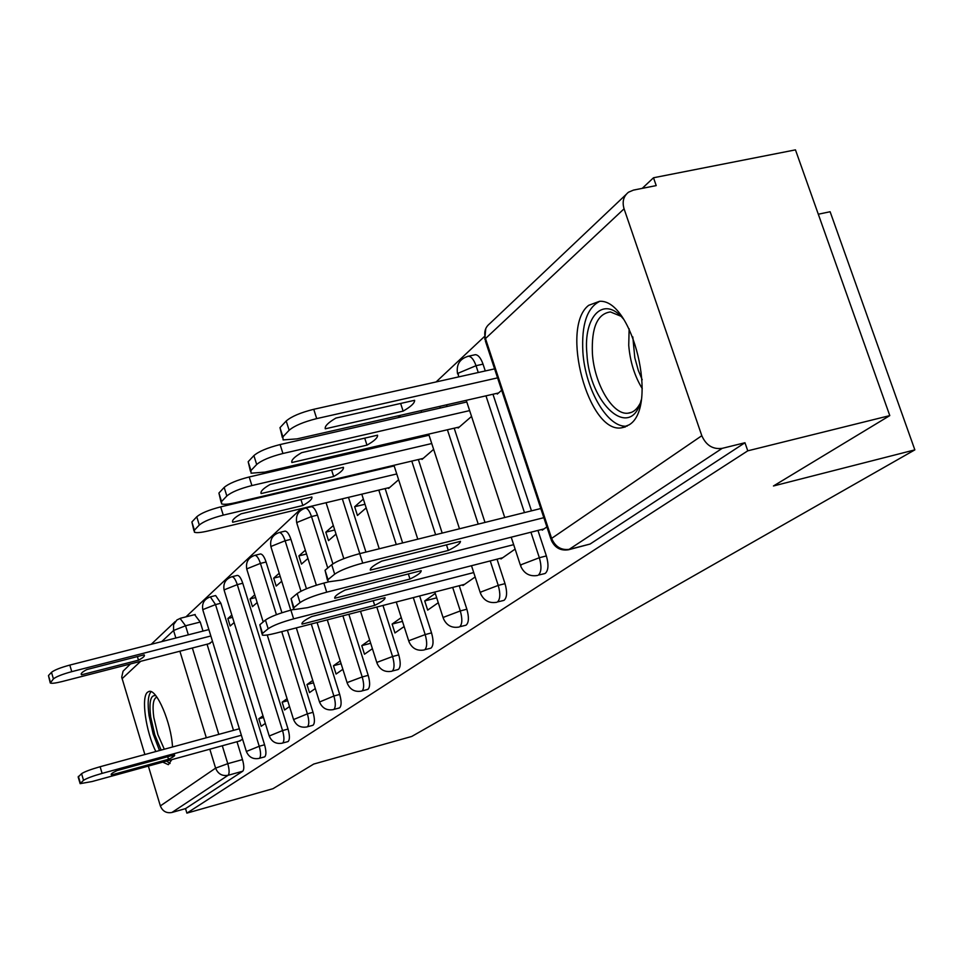 <?xml version="1.0" encoding="UTF-8"?>
<svg xmlns="http://www.w3.org/2000/svg" width="963" height="963" viewBox="0 0 963 963"><rect width="100%" height="100%" fill="white"/><g stroke="black" fill="none" stroke-linecap="round" stroke-linejoin="round"><path stroke-width="1.44" d="M544.48 573.659L545.383 573.274C548.453 570.265 548.778 564.474 546.37 555.928L539.34 557.733C541.76 566.292 541.435 572.082 538.389 575.092L544.48 573.659M503.493 600.503L504.251 600.166C507.068 597.361 507.332 591.848 505.021 583.638L498.232 585.408C500.543 593.629 500.291 599.142 497.498 601.947L503.493 600.503M465.635 625.3L466.285 624.999C468.885 622.375 469.077 617.114 466.862 609.206L460.302 610.939C462.505 618.848 462.324 624.12 459.736 626.744L465.635 625.3M430.557 648.255L431.111 648.003C433.519 645.535 433.663 640.503 431.532 632.884L425.177 634.581C427.295 642.201 427.163 647.232 424.779 649.7L430.557 648.255M397.382 669.658L398.453 669.369C400.68 667.046 400.777 662.219 398.73 654.876L392.567 656.525C394.613 663.868 394.517 668.707 392.314 671.018L397.972 669.586M367.084 689.52L368.035 689.255C370.105 687.064 370.165 682.43 368.203 675.34L362.208 676.953C364.183 684.055 364.134 688.689 362.076 690.88L367.613 689.46M338.783 708.058L339.65 707.829C341.576 705.759 341.588 701.293 339.698 694.431L333.884 696.02C335.786 702.882 335.774 707.348 333.86 709.406L339.277 707.998M312.313 725.416L313.083 725.199C314.889 723.237 314.865 718.94 313.035 712.307L307.39 713.848C309.219 720.493 309.243 724.79 307.45 726.752L312.746 725.356M287.468 741.679L288.178 741.486C289.863 739.632 289.815 735.491 288.045 729.051L282.556 730.568C284.326 737.008 284.374 741.149 282.701 743.003L287.877 741.63M264.139 756.966L264.777 756.798C266.354 755.028 266.282 751.032 264.572 744.784L259.228 746.265C260.937 752.512 261.009 756.509 259.444 758.278L264.512 756.918M172.509 746.999C171.378 723.02 156.439 688.184 148.904 691.482L147.556 692.216C140.887 696.947 145.846 731.844 155.862 751.537M162.735 762.118L168.369 764.682L171.811 759.626M588.694 305.319C559.9 327.179 588.393 433.747 621.52 427.837L629.116 424.852C658.776 407.493 632.823 298.891 599.54 301.299L588.694 305.319M889.788 415.607L773.458 485.978L914.85 449.865L411.731 736.454L313.733 764.056L272.986 788.697L186.894 813.133L747.77 450.828L889.788 415.607L795.462 149.867L653.504 177.77L642.225 188.363M484.305 336.665L436.095 381.95M400.572 415.294L398.056 417.653M364.736 448.951L363.051 450.54M331.693 479.983L330.706 480.91M301.106 508.705L185.943 616.862M818.297 214.219L830.13 211.74L914.85 449.865M172.257 757.4L172.485 755.389M653.504 177.77L656.212 185.594L633.449 190.108L628.49 192.215C623.494 196.235 622.014 201.773 624.072 208.815L701.81 435.709C706.096 445.363 712.885 449.577 722.19 448.349L568.567 549.753C560.586 550.992 554.832 547.803 551.281 540.183L551.618 538.401L701.81 435.709M747.77 450.828L744.965 442.739L722.19 448.349M194.731 614.779L200.232 622.05L203.012 631.078M207.045 644.211L233.503 730.375M236.994 741.727L242.483 759.59L227.786 763.671C229.435 769.75 229.543 773.626 228.087 775.299L171.908 812.483C166.394 813.446 162.542 811.255 160.352 805.911L148.35 766.079M144.871 754.535L121.711 677.182L123.059 671.199L130.487 663.928M171.908 812.483L185.534 808.619L186.894 813.133M231.818 615.044L227.858 618.535L232.528 617.343M227.858 618.535L230.169 626.01L234.141 622.555M262.983 715.81L258.83 718.759L263.501 717.495M258.83 718.759L261.166 726.331L265.331 723.418M254.762 594.821L250.067 598.95L255.604 597.554M250.067 598.95L252.462 606.654L257.169 602.561M287.07 698.705L282.147 702.196L287.696 700.703M282.147 702.196L284.567 709.996L289.514 706.541M279.21 573.262L273.697 578.125L280.221 576.488M273.697 578.125L276.176 586.058L281.714 581.255M312.77 680.444L306.98 684.561L313.517 682.815M306.98 684.561L309.484 692.602L315.31 688.545M305.343 550.222L298.891 555.904L306.535 554.026M298.891 555.904L301.467 564.089L307.943 558.48M340.24 660.943L333.463 665.746L341.107 663.712M333.463 665.746L336.075 674.052L342.876 669.297M333.318 525.557L325.819 532.166L334.727 529.999M325.819 532.166L328.503 540.628L336.027 534.092M369.66 640.034L361.775 645.643L370.695 643.284M361.775 645.643L364.496 654.214L372.404 648.689M363.352 499.087L354.661 506.743L365.001 504.251M354.661 506.743L357.454 515.482L366.169 507.91M401.258 617.596L392.122 624.084L402.462 621.376M392.122 624.084L394.95 632.956L404.123 626.552M388.33 487.82L388.546 488.482L398.622 479.743M435.276 593.425L424.719 600.936L436.696 597.818M424.719 600.936L427.668 610.121L438.273 602.718M421.794 458.737L422.011 459.423L433.639 449.336M462.697 584.83L462.914 585.516L475.156 576.969M457.906 427.331L458.147 428.054L471.545 416.425M500.76 558.227L500.989 558.949L515.109 549.091M497.028 393.325L497.269 394.072L501.675 390.256M542 529.409L542.241 530.144L546.888 526.905M474.434 354.89L475.409 354.673C478.322 354.95 480.874 358.104 483.029 364.146L485.28 370.948M492.972 394.252L531.48 510.847M537.944 530.432L546.37 555.928M446.543 404.821L447.085 406.47M454.187 428.198L485.003 522.428M497.028 559.19L505.021 583.638M411.406 438.117L411.767 439.224M418.351 459.544L442.198 533.093M459.255 585.721L466.862 609.206M378.808 468.873L379.025 469.511M385.152 488.59L402.63 542.951M419.663 595.965L431.532 632.884M348.498 497.365L365.952 552.088M382.973 605.45L398.73 654.876M311.049 506.791L311.326 506.731C313.517 506.815 315.575 509.62 317.465 515.133L332.897 563.837M348.859 614.274L368.203 675.34M284.819 531.179L285.036 531.131C287.106 531.203 289.069 533.935 290.922 539.34L306.463 588.742M317.08 622.495L339.698 694.431M260.251 554.014L260.431 553.966C262.393 554.038 264.271 556.71 266.077 562.007L281.93 612.757M287.383 630.187L313.035 712.307M242.76 583.253L237.283 584.625C235.538 579.437 233.732 576.813 231.878 576.753L237.343 575.405C239.209 575.453 241.015 578.077 242.76 583.253L288.045 729.051M220.864 603.235L215.519 604.583L210.331 596.879L215.652 595.543L220.864 603.235L264.572 744.784M209.031 643.705L212.498 641.346M238.993 741.185L242.616 739.283M744.965 442.739L590.078 544.047L568.796 549.692M185.534 808.619L242.748 771.207C244.229 769.521 244.145 765.645 242.483 759.59M80.025 783.268L78.184 777.069L81.578 773.674C84.527 771.724 90.703 769.413 100.116 766.729L239.378 728.762M111.287 774.108L111.527 774.926L168.489 759.301C173.424 757.014 175.41 755.534 174.447 754.86L117.029 770.581C112.165 772.868 110.336 774.312 111.527 774.926L111.287 774.096M241.376 735.263L102.102 773.385C92.689 776.07 86.501 778.381 83.54 780.307L80.134 783.653L91.979 781.559L240.473 740.776M168.489 759.301L167.694 756.701M144.137 654.852L86.802 669.562C82.06 672.09 80.326 673.835 81.602 674.786L138.491 660.173C143.318 657.645 145.208 655.875 144.137 654.852M210.849 635.989L71.768 671.656C62.378 674.22 56.263 676.628 53.434 678.891L50.281 683.008C51.713 683.646 55.698 683.14 62.222 681.515L210.115 643.428M50.124 682.478L48.463 675.581L51.484 672.343C54.313 670.055 60.416 667.648 69.805 665.084L71.768 671.656M208.875 629.585L69.805 665.084M137.396 656.585L138.491 660.173M81.277 673.643L81.626 674.798M161.17 750.093L154.79 734.781L150.71 717.11C148.88 701.798 150.577 694.66 155.801 695.683M156.921 697.164L156.632 697.224C153.225 698.777 152.274 705.446 153.779 717.254L157.896 734.661L164.312 749.238M151.047 691.675C148.061 695.214 147.387 703.207 149.06 715.653L153.141 733.95L159.521 750.538M166.479 761.095L170.09 763.454M169.452 758.856L168.236 758.471M170.86 755.835L172.233 755.811M641.177 400.018C630.909 441.596 589.344 404.135 586.888 353.541C583.217 316.069 603.909 294.895 623.386 318.946M620.858 316.201L610.422 311.94C597.361 313.769 591.366 327.625 592.401 353.481C594.279 383.864 612.685 415.234 627.948 413.199C632.872 412.73 636.904 409.528 640.034 403.593M599.793 301.311C587.057 307.666 581.411 324.591 582.88 352.085C585.251 389.834 608.135 428.824 627.106 426.079L627.226 426.067M311.868 496.992L241.039 513.845C234.491 517.576 231.71 520.381 232.709 522.259L302.827 505.503C309.46 501.831 312.481 498.99 311.868 496.992M396.756 473.952L223.26 515.145C211.523 518.19 203.542 521.489 199.293 525.028L194.406 530.18L194.394 532.214C196.5 533.021 201.002 532.611 207.9 531.01L389.678 487.495M193.948 530.782L191.89 521.994L196.753 516.782C200.978 513.207 208.959 509.909 220.683 506.875L223.26 515.145M394.168 465.936L220.683 506.875M300.962 499.592L302.827 505.503M232.48 521.537L232.709 522.259M261.996 633.895L259.841 624.746L265.463 620.052C270.206 616.765 278.692 613.467 290.898 610.133L293.39 609.495M302.057 624.144L374.691 605.378C381.878 601.863 385.32 599.299 385.031 597.674L311.639 616.561C304.525 620.124 301.335 622.652 302.057 624.144L301.937 623.747M473.724 572.564L293.631 618.86C281.425 622.206 272.938 625.505 268.171 628.755L262.526 633.377L262.381 635.123C264.524 635.556 269.038 634.894 275.936 633.148L464.599 584.336M374.691 605.378L373.199 600.707M343.418 467.308L270.134 484.473C263.224 488.458 260.215 491.479 261.117 493.574L333.655 476.504C340.649 472.592 343.899 469.523 343.418 467.308M431.749 443.534L251.897 485.569C239.727 488.686 231.373 492.165 226.835 495.981L221.55 501.554L221.586 503.878C223.825 504.684 228.387 504.299 235.273 502.722L423.19 458.4M221.057 502.18L218.914 493.056L224.174 487.422C228.7 483.57 237.042 480.092 249.2 476.974L251.897 485.569M429.041 435.216L249.2 476.974M331.609 470.076L333.655 476.504M293.33 608.159L291.079 598.649L297.182 593.557C302.286 590.006 311.169 586.515 323.845 583.084L328.263 581.965M334.775 598.252L409.985 579.04C417.593 575.284 421.325 572.504 421.192 570.674L345.175 590.018C337.64 593.822 334.185 596.566 334.775 598.252L334.703 598.011M513.664 544.673L326.71 592.173C314.034 595.616 305.139 599.094 300.023 602.597L293.896 607.629L293.799 609.627L307.498 607.677L502.734 557.721M409.985 579.04L408.348 573.948M377.556 435.18L301.648 452.658C294.329 456.919 291.079 460.206 291.873 462.517L366.975 445.135C374.366 440.958 377.893 437.635 377.556 435.18M469.631 410.611L282.929 453.489C270.302 456.703 261.551 460.374 256.688 464.491L250.946 470.546L251.054 473.206L264.909 472.111L459.363 426.994M250.428 471.196L248.177 461.722L253.895 455.595C258.746 451.442 267.485 447.759 280.113 444.557L282.929 453.489M466.802 401.98L280.113 444.557M364.724 438.141L366.975 445.135M327.432 580.171L325.049 570.265L331.705 564.715C337.194 560.863 346.536 557.18 359.717 553.641L540.809 508.524M448.289 550.451C456.354 546.43 460.422 543.397 460.483 541.35L381.649 561.152C373.656 565.233 369.888 568.218 370.322 570.12L448.289 550.451L446.483 544.865M543.842 517.685L362.738 563.114C349.557 566.665 340.204 570.349 334.691 574.153L328.01 579.63L327.986 581.917L341.805 580.003L544.059 528.892M414.62 400.295L335.894 418.074C328.142 422.649 324.603 426.224 325.265 428.812L403.124 411.117C410.96 406.639 414.788 403.028 414.62 400.295M497.57 377.869L316.707 418.604C303.574 421.902 294.377 425.79 289.141 430.256L282.893 436.853L283.11 439.91L297.086 438.875L498.533 392.976M282.352 437.503L279.992 427.656L286.204 421C291.428 416.485 300.612 412.585 313.745 409.299L316.707 418.604M494.597 368.865L313.745 409.299M400.644 403.461L403.124 411.117M624.072 208.815L485.484 338.555L551.618 538.401C555.302 546.876 561.297 550.499 569.627 549.307L590.078 544.047M200.232 622.05L185.558 625.769L188.327 634.834M192.359 647.991L218.806 734.372M222.297 745.771L227.786 763.671L215.604 768.137L209.814 749.19M206.323 737.778L179.888 651.205M175.868 638.012L173.569 630.5L161.676 641.635M140.658 661.316L122.036 678.734M160.352 805.911L215.604 768.137C217.987 773.927 222.152 776.31 228.087 775.299L242.748 771.207M483.029 364.146L476.023 365.699L478.274 372.512M485.966 395.841L524.462 512.593M530.926 532.202L539.34 557.733L521.127 564.703L520.754 566.28C524.161 573.659 529.734 576.729 537.486 575.477M439.766 406.374L440.308 408.023M447.41 429.775L478.226 524.113M490.239 560.923L498.232 585.408L480.874 592.004L480.501 593.401C483.775 600.575 489.18 603.536 496.739 602.284M404.845 439.646L405.206 440.753M411.791 461.096L435.625 534.73M452.682 587.418L460.302 610.939L443.714 617.211L443.353 618.439C446.483 625.42 451.731 628.285 459.086 627.033M372.464 470.365L372.669 471.015M378.796 490.107L396.275 544.528M413.308 597.614L425.177 634.581L409.299 640.551L408.95 641.635C411.971 648.424 417.063 651.205 424.214 649.953M342.334 498.834L359.789 553.617M376.81 607.051L392.567 656.525L377.352 662.219L377.014 663.194C379.916 669.791 384.863 672.475 391.821 671.247M317.465 515.133L311.494 516.565L327.757 568.001M342.888 615.826L362.208 676.953L347.607 682.406L347.282 683.273C350.087 689.689 354.878 692.289 361.655 691.073M290.922 539.34L285.12 540.761L300.974 591.222M311.266 624L333.884 696.02L319.523 702.015C322.232 708.25 326.89 710.778 333.487 709.587M266.077 562.007L260.431 563.391L276.441 614.695M281.738 631.644L307.39 713.848L293.571 719.554C296.183 725.62 300.697 728.076 307.125 726.909M269.134 735.684L224.271 590.656L224.451 589.741L237.283 584.625L282.556 730.568L269.231 736.009C271.759 741.919 276.152 744.291 282.4 743.147M246.275 751.188L202.952 610.325L203.133 609.495L215.519 604.583L259.228 746.265L246.359 751.465C248.815 757.219 253.088 759.53 259.179 758.399M260.431 553.966L254.81 555.35C256.76 555.41 258.638 558.095 260.431 563.391L247.142 568.724L246.949 569.735L263.2 621.942M285.036 531.131L279.246 532.527C281.316 532.611 283.278 535.344 285.12 540.761L271.325 546.322L271.133 547.453L290.766 610.169M305.115 508.211L305.367 508.151C307.558 508.247 309.592 511.052 311.494 516.565L297.158 522.379L296.965 523.643L316.37 585.203M467.549 356.382L468.415 356.214C471.328 356.491 473.856 359.656 476.023 365.699L458.219 373.187L458.569 376.918M180.105 618.475L185.558 625.769L173.569 630.5L173.569 624.626L176.891 619.979L180.587 618.21L195.224 614.514M550.884 538.979L485.436 341.191L485.484 338.555C483.739 332.319 485.135 327.384 489.661 323.724L625.998 194.574M102.102 773.385L100.116 766.729M83.54 780.307L81.578 773.674M80.326 782.955L78.364 776.359M48.463 675.581L50.401 682.093M51.484 672.343L53.434 678.891M642.261 388.643C634.629 376.196 630.115 361.751 628.731 345.32L629.14 328.816M632.799 336.894L634.81 357.815L638.325 370.466L642.201 379.759M191.89 521.994L194.406 530.18M196.753 516.782L199.293 525.028M293.631 618.86L290.898 610.133M268.171 628.755L265.463 620.052M262.526 633.377L259.841 624.746M218.914 493.056L221.55 501.554M224.174 487.422L226.835 495.981M326.71 592.173L323.845 583.084M300.023 602.597L297.182 593.557M293.896 607.629L291.079 598.649M248.177 461.722L250.946 470.546M253.895 455.595L256.688 464.491M362.738 563.114L359.717 553.641M334.691 574.153L331.705 564.715M328.01 579.63L325.049 570.265M279.992 427.656L282.893 436.853M286.204 421L289.141 430.256M625.444 426.898L621.52 427.837M210.331 596.879C204.192 599.07 201.688 603.416 202.82 609.88M311.326 506.731L305.367 508.151C298.337 510.546 295.448 515.458 296.724 522.897M475.409 354.673L468.415 356.214C459.7 358.742 456.077 364.64 457.569 373.921M231.878 576.753C225.535 579.004 222.947 583.47 224.114 590.15M254.81 555.35C248.249 557.637 245.577 562.248 246.769 569.169M293.45 719.192L267.245 634.966M279.246 532.527C272.469 534.874 269.688 539.629 270.928 546.791M319.391 701.606L296.315 627.876M347.125 682.791L327.288 619.859M376.834 662.64L360.523 611.264M343.827 558.66L326.072 502.722M408.745 640.997L396.275 602.019M379.241 548.778L361.787 494.175M355.66 475.024L355.455 474.386M443.112 617.692L434.831 592.04M417.786 539.172L393.963 465.298M387.379 444.894L387.018 443.774M480.212 592.522L471.497 565.714M459.483 528.783L428.679 434.108M421.589 412.296L421.048 410.635M520.417 565.257L511.209 537.185M504.744 517.504L466.261 400.331M485.749 328.624L484.798 339.313M175.23 621.544L151.203 644.307M81.277 673.667L81.602 674.786M631.379 412.381L627.948 413.199"/></g></svg>
